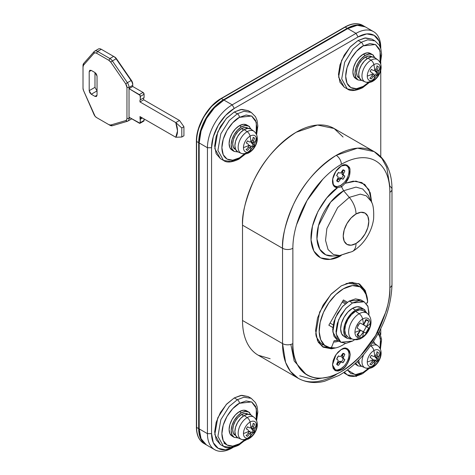 <?xml version="1.0" encoding="UTF-8"?>
<svg xmlns="http://www.w3.org/2000/svg" width="475" height="475" viewBox="0 0 475 475"><rect width="100%" height="100%" fill="white"/><g stroke="black" fill="none" stroke-linecap="round" stroke-linejoin="round"><path stroke-width="0.71" d="M347.308 374.87C350.396 377.34 355.502 376.93 362.627 373.641A2.915 1.686 -120 0 0 363.233 372.305A2.915 1.686 60 0 1 362.627 373.641A2.915 1.686 60 0 1 361.172 373.498L354.635 375.974L347.308 374.87L344.31 372.139L347.308 374.87L344.215 373.083M363.233 372.305L355.288 374.698L347.415 369.942L350.829 373.534L356.523 374.638L363.233 372.305L368.392 368.434L363.233 372.305M223.499 446.352C226.587 448.822 231.693 448.412 238.818 445.122A2.915 1.686 -120 0 0 239.424 443.787A2.915 1.686 60 0 1 238.818 445.122A2.915 1.686 60 0 1 237.357 444.98L230.826 447.456L223.499 446.352L217.9 436.311L220.857 419.657L229.312 406.345L237.357 399.707L234.264 397.919L226.219 404.558L217.758 417.869L214.807 434.524L220.406 444.564L216.155 439.672L214.664 431.87L216.155 422.346L220.406 412.549L226.765 403.97L234.264 397.919L241.769 395.313L248.128 396.548L240.801 395.438L234.264 397.919L237.357 399.707L229.312 406.345L220.857 419.657L217.9 436.311L223.499 446.352L220.406 444.564M244.578 439.915L239.424 443.787C234.294 447.563 222.122 448.513 221.884 433.657C222.122 418.528 234.294 405.43 239.424 403.281A2.915 1.686 -120 0 0 237.357 399.707A2.915 1.686 60 0 1 239.424 403.281L246.133 400.947L251.827 402.052L255.627 406.428L256.963 413.404L256.191 419.811L256.316 408.322L251.602 401.927L239.424 403.281L232.714 408.696L227.02 416.373L223.22 425.137L221.884 433.657L223.22 440.64L227.02 445.016L232.714 446.12L239.424 443.787L244.583 439.915M361.172 42.299L367.703 39.823L375.03 40.927L367.703 39.823L361.172 42.299A2.915 1.686 60 0 1 363.233 45.873L375.41 44.519L380.125 50.914L380 62.397L380.772 55.997L379.436 49.02L375.636 44.644L369.948 43.54L363.233 45.873A2.915 1.686 -120 0 0 361.172 42.299L353.121 48.943L344.666 62.249L341.709 78.903L347.308 88.944L341.709 78.903L344.666 62.249L353.121 48.943L361.172 42.299L358.073 40.512L361.172 42.299M371.937 39.14L364.61 38.036L358.073 40.512L365.578 37.905L371.937 39.14L375.03 40.927L379.299 45.214L380.867 48.925L381.627 54.572L380.416 63.3M369.378 82.418L362.627 87.715A2.915 1.686 -120 0 0 363.233 86.379L368.392 82.508L363.233 86.379A2.915 1.686 60 0 1 362.627 87.715A2.915 1.686 60 0 1 361.172 87.572L354.635 90.048L347.308 88.944L344.215 87.157L339.963 82.264L338.473 74.462L339.963 64.938L344.215 55.142L350.574 46.568L358.073 40.512L350.027 47.156L341.567 60.462L338.616 77.116L344.215 87.157M237.357 113.78L243.895 111.298L251.222 112.403L243.895 111.298L237.357 113.78A2.915 1.686 60 0 1 239.424 117.355L251.602 116.001L256.316 122.396L256.191 133.879L256.963 127.478L255.627 120.502L251.827 116.126L246.133 115.021L239.424 117.355A2.915 1.686 -120 0 0 237.357 113.78L229.312 120.418L220.857 133.73L217.9 150.385L223.499 160.425L217.9 150.385L220.857 133.73L229.312 120.418L237.357 113.78L234.264 111.993L237.357 113.78M248.128 110.622L240.801 109.511L234.264 111.993L241.769 109.387L248.128 110.622L251.222 112.403L255.491 116.696L257.058 120.407L257.818 126.047L256.607 134.781M245.195 153.395L239.424 157.86A2.915 1.686 60 0 1 238.818 159.196A2.915 1.686 60 0 1 237.357 159.048L230.826 161.53L223.499 160.425L220.406 158.638L216.155 153.746L214.664 145.944L216.155 136.42L220.406 126.623L226.765 118.043L234.264 111.993L226.219 118.631L217.758 131.943L214.807 148.598L220.406 158.638M352.711 282.298L353.78 283.587L352.711 282.298M380.772 334.531L380.772 328.635L380.772 334.531M380.772 156.774L380.772 70.11L380.772 156.774M380.772 64.392L380.772 61.887L380.772 64.392M380.73 48.468L379.044 41.01L374.122 35.346L366.759 33.915L358.073 36.937L234.264 108.419L225.578 115.425L218.215 125.358L213.293 136.705L211.565 147.731L211.565 433.657L213.293 442.694L218.215 448.353L225.578 449.783L232.881 447.515A32.098 18.531 -60 0 1 211.565 433.657L211.565 147.731L207.438 147.731L207.438 433.657L199.185 428.895A35.019 20.217 120 0 0 206.441 444.927L201.073 438.746L199.185 428.895L199.185 142.969L207.438 147.731A35.019 20.217 -60 0 1 232.204 104.844L223.945 100.077A35.019 20.217 120 0 0 199.185 142.969L207.438 147.731L207.438 433.657L199.185 428.895L199.185 142.969L201.073 130.94L206.441 118.56L214.474 107.724L223.945 100.077L347.759 28.595L356.012 33.363A35.019 20.217 -60 0 1 373.522 31.629A35.019 20.217 -60 0 1 380.772 47.66A35.019 20.217 120 0 0 356.012 33.363L232.204 104.844L223.945 100.077L347.759 28.595L356.012 33.363L232.204 104.844A35.019 20.217 120 0 0 207.438 147.731L211.565 147.731A32.098 18.531 -60 0 1 234.264 108.419L232.204 104.844L234.264 108.419L358.073 36.937L356.012 33.363L358.073 36.937A32.098 18.531 -60 0 1 380.635 47.227M244.524 440.842L246.691 439.589L244.524 440.842M356.012 376.473L356.826 376.004M330.737 347.534L330.98 348.377A35.019 20.217 120 0 0 342.802 345.022A35.019 20.217 -60 0 1 330.98 348.377A0.873 0.505 -60 0 1 330.826 348.335A0.873 0.505 -60 0 1 330.653 347.902M318.202 342.077L319.853 342.356L318.197 342.071M365.263 26.861A35.019 20.217 120 0 0 347.759 28.595L357.236 25.306L365.263 26.861L373.522 31.629M223.945 443.193L226.302 444.553M232.204 447.955L233.017 447.486L232.204 447.955A35.019 20.217 -60 0 1 214.694 449.688A35.019 20.217 -60 0 1 207.438 433.657L211.565 433.657L207.438 433.657A35.019 20.217 120 0 0 232.204 447.955L233.017 447.486L232.204 447.955M245.569 153.9L238.818 159.196A2.915 1.686 -120 0 0 239.424 157.86L232.714 160.194L227.02 159.089L223.22 154.713L221.884 147.731L223.22 139.211L227.02 130.447L232.714 122.77L239.424 117.355C234.294 119.498 222.122 132.602 221.884 147.731C222.122 162.587 234.294 161.637 239.424 157.86L244.583 153.989M363.233 86.379L356.523 88.712L350.829 87.608L347.029 83.232L345.693 76.249L347.029 67.729L350.829 58.965L356.523 51.288L363.233 45.873C358.103 48.022 345.931 61.121 345.693 76.249C345.931 91.105 358.103 90.155 363.233 86.379M256.607 420.707L257.818 411.979L257.058 406.333L255.491 402.622L251.222 398.335L243.895 397.225L237.357 399.707L243.895 397.225L251.222 398.335L248.128 396.548M378.433 333.165L379.436 334.946L380.772 341.923L380 348.329L380.522 338.657L377.512 332.049M380.772 48.604L380.772 47.66L380.772 48.604M333.64 342A28.013 16.174 120 0 0 338.877 341.115A28.013 16.174 -60 0 1 333.64 342M342.802 345.022A35.019 20.217 120 0 0 345.444 343.336M322.169 344.114L322.169 346.56L322.169 344.114M326.188 347.623L326.877 346.803M337.767 340.48A26.262 15.164 -60 0 1 334.139 340.718L331.829 346.673A1.461 0.843 -60 0 1 330.933 347.783A1.461 0.843 -60 0 1 330.38 347.92A34.289 19.796 -60 0 1 325.838 346.216A34.289 19.796 -60 0 1 321.147 318.6A34.289 19.796 -60 0 1 343.425 288.788A34.289 19.796 -60 0 1 359.842 286.71A34.289 19.796 -60 0 1 367.644 301.56A1.461 0.843 -60 0 1 366.617 303.4L367.644 301.56L365.501 292.469L360.181 286.876L352.45 285.588L343.425 288.788L335.76 294.654L328.878 302.783L323.493 312.354L320.15 322.377L319.194 331.829L320.726 339.738L324.585 345.289L330.38 347.92A1.461 0.843 120 0 0 330.933 347.783L331.829 346.673L334.139 340.718L337.784 340.486M343.425 299.939L328.831 325.209L332.791 327.495L328.831 325.209L343.425 299.939L347.385 302.225L343.425 299.939M322.359 344.221L320.459 342.908L316.599 337.357L315.976 335.528M345.942 283.64L348.323 283.207L356.054 284.495M335.694 347.92L323.119 347.183L318.321 342.285L315.756 333.978L319.639 312.063L330.772 294.553L341.359 285.813L331.491 293.776L323.119 305.063L317.532 317.953L315.566 330.487L317.532 340.753L323.119 347.183L331.491 348.81L335.76 347.908M322.121 346.542L329.104 347.647M341.044 349.618A11.673 6.739 -60 0 1 348.994 354.73A11.673 6.739 -60 0 1 340.741 368.849L341.359 369.924L336.039 370.945L332.488 364.8L336.039 354.552L341.359 349.428L337.963 352.171L335.089 356.054L333.165 360.489L332.488 364.8L333.165 368.327L335.089 370.542L337.963 371.1L341.359 369.924L344.755 367.181L347.635 363.298L349.558 358.863L350.235 354.552L349.558 351.025L347.635 348.81L344.755 348.252L341.359 349.428C345.557 346.423 348.513 348.133 350.235 354.552C348.513 362.959 345.557 368.083 341.359 369.924L340.741 368.849L343.9 366.302M341.044 166.149A11.673 6.739 -60 0 1 348.994 171.261A11.673 6.739 -60 0 1 340.741 185.381L341.567 186.806L337.588 187.661L341.567 186.806L343.603 190.742L349.279 197.374A17.51 10.112 60 0 1 356.012 213.987A18.074 10.438 -60 0 1 368.79 221.368A18.074 10.438 -60 0 1 356.012 243.503A17.51 10.112 60 0 1 352.426 251.495A17.51 10.112 -120 0 0 356.012 243.503A18.074 10.438 -60 0 1 343.229 236.123A18.074 10.438 -60 0 1 356.012 213.987A17.51 10.112 -120 0 0 349.279 197.374L360.317 194.138L366.29 195.819L371.058 201.21L366.29 195.819L360.317 194.138L349.279 197.374L343.603 190.742L330.582 202.178L318.464 225.696L316.956 238.99L319.794 249.292L325.755 254.826L332.85 256.019A37.768 21.808 -60 0 1 317.472 230.328A37.768 21.808 -60 0 1 343.603 190.742L341.567 186.806L345.135 183.303L349.327 176.118L350.022 168.975L346.91 165.009L341.359 165.959A12.546 7.244 120 0 0 332.488 181.331A12.546 7.244 120 0 0 337.588 187.661L326.753 197.962L317.971 211.411L312.473 226.1L311.042 239.976L313.868 251.085L320.56 257.86L330.173 259.362L341.335 255.378C332.886 261.208 314.005 263.874 311.19 241.811C308.697 219.147 327.691 193.242 337.588 187.661L333.391 185.315L332.702 178.974L335.813 171.416L341.359 165.959C344.327 163.756 347.094 164.368 349.659 167.794C350.746 173.506 349.238 178.677 345.135 183.303L353.222 181.141L361.825 182.548L368.909 189.602L371.741 202.718M292.867 248.283A68.578 39.591 -60 0 1 341.359 164.291A7.297 4.21 -120 0 0 336.199 155.355A75.875 43.807 120 0 0 282.548 248.283A7.297 4.21 -0 0 0 292.867 248.283C292.867 240.861 294.096 233.005 296.56 224.723L307.07 200.492L322.804 179.271C328.742 172.995 334.928 168.007 341.359 164.291C347.789 160.58 353.976 158.43 359.919 157.842C365.857 157.255 371.1 158.27 375.648 160.894C380.196 163.519 383.699 167.556 386.163 172.995C388.621 178.434 389.85 184.864 389.85 192.292A7.297 4.21 -0 0 0 391.988 189.311A7.297 4.21 180 0 1 389.85 192.292L389.85 287.601L389.85 192.292A68.578 39.591 -60 0 0 341.359 164.291A7.297 4.21 60 0 0 336.199 155.355L357.509 148.153L374.14 151.602L381.971 158.561L386.781 167.455L389.85 186.331A7.297 4.21 180 0 1 391.988 189.311C392.017 179.027 389.821 170.169 385.397 162.741C382.5 158.009 378.747 154.298 374.14 151.602A75.875 43.807 120 0 0 336.199 155.355C316.902 167.984 302.599 184.502 293.283 204.915C285.41 223.476 281.835 237.928 282.548 248.283L242.517 225.174L282.548 248.283L282.548 343.591L242.517 320.483A75.875 43.807 120 0 0 258.234 355.211C253.205 352.308 249.328 347.848 246.602 341.828C243.883 335.813 242.517 328.694 242.517 320.483L282.548 343.591L282.548 248.283A7.297 4.21 180 0 0 292.867 248.283L292.867 343.591L292.867 248.283M368.048 195.047L362.698 188.997L355.995 187.108L343.603 190.742L355.995 187.108L362.698 188.997L368.048 195.047L371.058 201.21C373.202 204.149 374.045 210.098 373.593 219.064C372.774 224.883 370.821 230.44 367.727 235.748C363.791 242.505 358.678 247.76 352.385 251.518L339.69 255.544L333.373 254.481L328.059 249.553L325.529 240.368L326.871 228.523L337.672 207.563L349.279 197.374L337.672 207.563L326.871 228.523L325.529 240.368L328.059 249.553L333.373 254.481L339.69 255.544L332.85 256.019M336.199 374.567A75.875 43.807 -60 0 1 298.264 378.326A75.875 43.807 -60 0 1 282.548 343.591A7.297 4.21 -0 0 0 292.867 343.591A7.297 4.21 180 0 1 282.548 343.591L285.618 362.473L290.427 371.361L298.264 378.326C308.507 383.883 318.363 382.903 324.734 381.205L338.883 375.476C347.593 370.577 355.745 363.767 363.327 355.039C381.609 333.058 391.162 309.587 391.988 284.62A7.297 4.21 180 0 1 389.85 287.601C389.85 295.022 388.621 302.878 386.163 311.161L375.648 335.392L359.919 356.612C353.976 362.882 347.789 367.876 341.359 371.587C334.928 375.303 328.742 377.453 322.804 378.041C316.861 378.628 311.618 377.613 307.07 374.983C302.522 372.358 299.018 368.327 296.56 362.888C294.096 357.449 292.867 351.019 292.867 343.591C290.92 361.095 305.467 391.548 341.359 371.587C358.803 360.175 371.735 345.248 380.154 326.794C387.267 310.021 390.497 296.958 389.85 287.601A7.297 4.21 -0 0 0 391.988 284.62L391.988 189.311M366.753 295.682L365.192 290.439L359.599 284.002L351.233 282.382L341.359 285.813L349.956 282.554L359.599 284.002L366.742 295.634M371.741 202.724L370.245 192.749L364.753 184.401L355.971 181.094L345.135 183.303L341.567 186.806L340.741 185.381L343.9 182.833M374.14 151.602L334.103 128.488L317.478 125.038L296.168 132.246C276.872 144.869 262.568 161.393 253.246 181.806C245.379 200.361 241.805 214.819 242.517 225.174L242.517 320.483L242.517 225.174C242.517 216.956 243.883 208.27 246.602 199.108C249.328 189.947 253.205 181.005 258.234 172.294C263.263 163.578 269.064 155.752 275.637 148.817C282.209 141.877 289.055 136.355 296.168 132.246C303.282 128.137 310.128 125.756 316.7 125.109C323.273 124.456 329.074 125.584 334.109 128.488L343.087 137.043M270.132 358.714L258.234 355.211L298.264 378.326M349.279 252.338L339.69 255.544M356.012 243.503L360.899 239.554L365.049 233.961L367.822 227.578L368.79 221.368L367.822 216.279L365.049 213.091L360.899 212.283L356.012 213.987L351.12 217.936L346.976 223.529L344.203 229.912L343.229 236.123L344.203 241.211L346.976 244.399L351.12 245.207L356.012 243.503M341.032 369.36L338.063 371.094M306.048 374.359L294.185 360.994L290.837 344.417M362.983 288.942L358.536 283.462M132.739 86.498L143.058 92.453L132.739 86.498L129.028 88.641L139.347 94.602L143.058 92.453A1.461 0.843 -120 0 1 144.091 94.24L143.058 92.453L139.347 94.602A1.461 0.843 60 0 1 140.374 96.389L144.091 94.24L144.091 97.636L144.091 94.24L140.374 96.389L140.374 99.78L144.091 97.636L139.965 100.023L143.676 97.874L143.676 99.78L143.676 97.874L139.965 100.023L139.965 101.929L143.676 99.78L179.485 120.454L143.676 99.78L139.965 101.929L175.768 122.597L179.485 120.454L183.932 126.736L183.932 135.791L181.8 137.02L175.768 137.251L177.519 130.934L175.768 122.597L181.8 127.965L181.8 137.02L183.932 135.791L183.932 126.736L181.8 127.965L183.932 126.736L179.485 120.454L175.768 122.597L139.965 101.929L139.965 100.023L140.374 99.78L140.072 95.368L129.028 88.641L129.028 117.236L140.072 123.263L140.374 119.201L139.965 116.583L175.768 137.251L139.965 116.583L140.374 122.597A1.461 0.843 60 0 1 140.072 123.263A1.461 0.843 60 0 1 139.347 123.191L129.028 117.236L129.028 118.435L130.067 117.836L129.028 118.435A5.837 3.372 60 0 1 127.828 121.107A5.837 3.372 60 0 1 127.389 121.291L112.385 125.727A5.837 3.372 60 0 1 109.897 125.252L96.556 117.551L95.101 116.292L83.541 90.565L83.012 88.261L83.012 66.868L83.541 65.176L93.991 53.313L95.101 52.796L96.556 53.218L108.864 60.325L110.734 62.124L125.732 83.879L126.962 87.442L126.962 118.435L126.641 119.843L125.732 120.579L110.734 125.014L108.864 124.658L96.556 117.551A4.376 2.529 60 0 1 93.991 114.493L83.541 90.565A4.376 2.529 60 0 1 83.012 88.261L83.012 65.675A5.837 3.372 60 0 1 83.719 63.418L94.163 51.555A5.837 3.372 60 0 1 94.679 51.134A5.837 3.372 60 0 1 97.589 51.431L109.897 58.538A5.837 3.372 60 0 1 112.385 60.937L127.389 82.692A5.837 3.372 60 0 1 129.028 87.442L129.028 88.641L132.739 86.498L132.739 85.298L129.028 87.442L132.739 85.298A5.837 3.372 -120 0 0 131.1 80.548L127.389 82.692L131.1 80.548L116.102 58.793L112.385 60.937L116.102 58.793A5.837 3.372 -120 0 0 113.614 56.394L109.897 58.538L113.614 56.394L101.3 49.287L97.589 51.431L101.3 49.287A5.837 3.372 -120 0 0 98.396 48.99L94.668 51.14M143.058 121.048L143.788 121.119L144.091 118.964L144.091 120.454L140.374 122.597L144.091 120.454A1.461 0.843 -120 0 1 143.788 121.119L140.072 123.263M127.817 121.107L131.533 118.964A5.837 3.372 -120 0 0 131.759 118.815A5.837 3.372 60 0 1 131.1 119.148M94.982 87.335L94.982 72.562L91.265 70.413L89.805 70.27L89.199 71.606L89.805 70.27L91.265 70.413L89.199 71.606L89.199 90.672L89.805 92.702L91.265 94.24L94.982 96.389L96.437 96.532L97.043 95.196L97.043 76.137L96.437 74.1L94.982 72.562L94.982 87.335L89.199 90.672L89.199 71.606L91.265 70.413L94.982 72.562L97.043 76.137L97.043 95.196L94.982 96.389L97.043 95.196L96.437 96.532L94.982 96.389L91.265 94.24L97.043 90.909L91.265 94.24L89.199 90.672L94.982 87.335L97.043 90.909M114.641 56.988L113.614 56.394A5.837 3.372 60 0 1 116.102 58.793L116.512 58.787A4.376 2.529 -120 0 0 114.641 56.988A4.376 2.529 60 0 1 116.512 58.787L131.51 80.542L132.739 84.105A4.376 2.529 -120 0 0 131.51 80.542L131.1 80.548A5.837 3.372 60 0 1 132.739 85.298L132.739 84.105M142.441 118.008L140.374 119.201L142.441 118.008M141.615 117.533L139.965 118.489L141.615 117.533M83.012 65.675L83.012 66.868A4.376 2.529 60 0 1 83.541 65.176L83.719 63.418A5.837 3.372 -120 0 0 83.012 65.675L83.012 87.067M83.719 63.418L83.541 65.176L93.991 53.313L94.163 51.555L83.719 63.418M94.163 51.555L93.991 53.313A4.376 2.529 60 0 1 96.556 53.218L97.589 51.431A5.837 3.372 -120 0 0 94.163 51.555M96.556 117.551L97.589 118.144M97.589 51.431L96.556 53.218L108.864 60.325L109.897 58.538L97.589 51.431M108.864 124.658L109.897 125.252A5.837 3.372 -120 0 0 112.385 125.727L110.734 125.014A4.376 2.529 60 0 1 108.864 124.658M109.897 58.538L108.864 60.325A4.376 2.529 60 0 1 110.734 62.124L112.385 60.937A5.837 3.372 -120 0 0 109.897 58.538M110.734 125.014L112.385 125.727L127.389 121.291L125.732 120.579L110.734 125.014M112.385 60.937L110.734 62.124L125.732 83.879L127.389 82.692L112.385 60.937M125.732 120.579L127.389 121.291A5.837 3.372 -120 0 0 129.028 118.435L126.962 118.435A4.376 2.529 60 0 1 125.732 120.579M127.389 82.692L125.732 83.879A4.376 2.529 60 0 1 126.962 87.442L129.028 87.442A5.837 3.372 -120 0 0 127.389 82.692M129.028 117.236L129.028 87.442L126.962 87.442L126.962 118.435L129.028 118.435L129.028 117.236M97.88 49.412A5.837 3.372 60 0 1 101.3 49.287L113.614 56.394M131.1 80.548L116.102 58.793L116.512 58.787L131.51 80.542L131.1 80.548M181.8 137.02L181.8 127.965L175.768 122.597A17.51 10.112 60 0 1 175.768 137.251L181.8 137.02M223.393 99.803L221.368 100.973M365.008 26.719L356.719 25.003L347.243 28.298L223.434 99.78L213.958 107.427L205.924 118.263L200.557 130.637L198.669 142.666L198.669 428.598L200.557 438.449L206.18 444.772M196.395 141.182L196.395 427.108A0.73 0.422 0 0 0 196.608 427.405A0.73 0.422 180 0 1 196.395 427.108C196.472 434.957 198.96 440.396 203.858 443.436L205.924 444.63A35.019 20.217 -60 0 1 198.669 428.598L196.608 427.405A35.019 20.217 120 0 0 203.858 443.436A35.019 20.217 -60 0 1 196.608 427.405L198.669 428.598L198.669 142.666L196.608 141.479L196.608 427.405L196.608 141.479L198.669 142.666A35.019 20.217 -60 0 1 223.434 99.78L221.368 98.586A35.019 20.217 120 0 0 196.608 141.479A35.019 20.217 -60 0 1 221.368 98.586L223.434 99.78L347.243 28.298L345.177 27.111L221.368 98.586L345.177 27.111L347.243 28.298A35.019 20.217 -60 0 1 364.753 26.564L362.686 25.377A35.019 20.217 120 0 0 345.177 27.111A35.019 20.217 -60 0 1 362.686 25.377C357.61 22.646 351.648 23.216 344.814 27.075A0.73 0.422 60 0 1 345.177 27.111A0.73 0.422 -120 0 0 344.814 27.075L221.006 98.551A0.73 0.422 60 0 1 221.368 98.586A0.73 0.422 -120 0 0 221.006 98.551C207.807 105.8 196.068 126.13 196.395 141.182A0.73 0.422 0 0 0 196.608 141.479A0.73 0.422 180 0 1 196.395 141.182A0.73 0.422 180 0 1 196.608 140.885M198.449 129.105L203.71 116.987L211.571 106.376L220.851 98.889A0.73 0.422 60 0 1 221.006 98.551M342.837 300.96L346.352 302.991L342.837 300.96M330.066 325.921L332.791 327.495L330.066 325.921M333.165 324.858L330.066 323.071L333.165 324.858M342.19 302.076L345.283 303.863L342.19 302.076M337.582 186.479L340.741 185.381A11.673 6.739 -60 0 1 332.862 183.231M343.9 165.223L340.741 166.315M343.378 170.103L344.826 170.947L342.944 169.86L340.741 172.936L339.767 173.066L338.538 172.401L336.656 175.667L337.844 176.403L338.218 177.306L337.844 176.403L336.656 175.667A6.567 3.788 -60 0 1 338.538 172.401L339.767 173.066L340.741 172.936L342.944 169.86A6.567 3.788 -60 0 1 344.826 170.947L343.265 174.39L343.639 175.299L344.826 176.035A6.567 3.788 -60 0 1 342.944 179.295L341.709 178.636L340.741 178.766L338.538 181.842A6.567 3.788 -60 0 1 336.656 180.755L338.218 177.306L336.656 180.755L337.458 181.533L338.538 181.842L340.741 178.766L341.709 178.636L342.944 179.295L341.501 178.463L343.383 175.198L344.826 176.035L343.639 175.299L343.265 174.39L344.826 170.947L343.223 169.884M343.378 175.21L342.196 174.462L341.822 173.559L343.383 170.109L342.196 172.223L343.639 173.054L342.196 172.223L341.822 173.559L343.265 174.39L341.822 173.559L342.196 174.462L344.826 176.035L342.944 179.295L340.266 177.798L341.709 178.636L340.266 177.798L339.298 177.929L340.741 178.766L339.298 177.929L338.325 178.921L339.767 179.752L338.325 178.921L337.096 181.005L338.538 181.842L336.817 180.981M341.507 178.452L340.266 177.798L339.298 177.929L337.096 181.005M357.075 328.088A9.191 5.308 -60 0 1 358.31 325.381L357.2 324.74A10.824 6.246 120 0 0 354.962 332.286A40.856 23.59 0 0 0 360.4 330.149A40.642 15.616 -132.9 0 0 360.388 330.113A40.737 0.576 -149.4 0 0 357.075 328.088L358.31 325.381A9.191 5.308 -60 0 1 360.032 322.958A40.737 0.594 29.4 0 0 363.446 324.811A40.642 15.616 12.9 0 0 363.482 324.805A40.856 23.59 -120 0 0 362.615 319.028A10.824 6.246 120 0 0 357.2 324.74L358.31 325.381L360.032 322.958L363.482 324.805A40.642 29.278 -17.3 0 0 363.517 324.775L365.774 319.645A9.191 5.308 -60 0 1 368.737 321.355L366.575 326.539A40.642 29.278 77.3 0 1 366.563 326.586A40.642 14.844 46.1 0 1 366.575 326.616L368.737 327.982A9.191 5.308 -60 0 1 365.774 333.112L363.517 331.918A40.648 14.844 -166.1 0 1 363.482 331.924A40.642 29.278 162.7 0 1 363.446 331.954A40.737 33.256 121.7 0 1 360.032 336.425A9.191 5.308 -60 0 1 358.31 335.997A40.856 33.357 120 0 1 357.2 337.238A10.824 6.246 120 0 0 362.615 336.704A5.546 3.2 60 0 1 361.6 338.129A5.546 3.2 60 0 1 359.177 338.028A14.879 8.592 -60 0 1 351.185 338.396A14.879 8.592 -60 0 1 349.618 326.319A14.879 8.592 -60 0 1 359.177 313.732A14.879 8.592 -60 0 1 367.893 314.046A14.879 8.592 120 0 0 359.177 313.732A5.546 3.2 60 0 1 362.615 319.028A10.824 6.246 -60 0 1 370.268 323.445A10.824 6.246 -60 0 1 362.615 336.704A40.856 23.59 -120 0 0 363.482 331.924A40.856 23.59 60 0 1 362.615 336.704A10.824 6.246 120 0 0 370.268 323.445A40.856 23.59 180 0 1 366.563 326.586L366.563 326.586A40.856 23.59 0 0 0 370.268 323.445A10.824 6.246 120 0 0 362.615 319.028A40.856 23.59 60 0 1 363.482 324.805L365.774 319.645L367.502 320.073L368.737 321.355L366.563 326.586L368.737 327.982L365.774 333.112L363.482 331.924L360.032 336.425L358.31 335.997A9.191 5.308 -60 0 1 357.075 334.715A40.737 33.256 -61.7 0 0 360.388 330.19A40.642 29.278 -102.7 0 0 360.4 330.149A40.856 23.59 180 0 1 354.962 332.286A10.824 6.246 120 0 0 357.2 337.238A40.856 33.357 -60 0 0 358.31 335.997L357.075 334.715L360.4 330.149L357.075 328.088M361.944 308.281A16.779 9.69 120 0 0 352.503 308.328L355.597 310.116A16.779 9.69 -60 0 1 365.037 310.068M364.574 311.63A15.319 8.847 120 0 0 355.597 311.309L359.177 313.732A14.879 8.592 120 0 0 349.618 326.319A14.879 8.592 120 0 0 351.185 338.396M361.6 338.129A5.546 3.2 -120 0 0 362.615 336.704A10.824 6.246 -60 0 1 357.2 337.238A10.824 6.246 -60 0 1 354.962 332.286A10.824 6.246 -60 0 1 357.2 324.74A10.824 6.246 -60 0 1 362.615 319.028A5.546 3.2 -120 0 0 359.177 313.732L355.597 311.309A15.319 8.847 120 0 0 345.758 324.271A15.319 8.847 120 0 0 347.373 336.704M351.055 339.097L347.207 338.348L344.636 335.386L343.734 330.665L344.636 324.9L347.207 318.974L351.055 313.779L355.597 310.116L360.139 308.536L363.987 309.284L366.926 313.185M363.256 310.549L359.741 309.866L355.597 311.309L351.452 314.652L347.938 319.39L345.592 324.805L344.767 330.072L345.592 334.382L347.938 337.084M346.156 337.565A16.779 9.69 -60 0 1 344.969 323.873A16.779 9.69 -60 0 1 355.597 310.116L352.503 308.328A16.779 9.69 120 0 0 341.869 322.086A16.779 9.69 120 0 0 343.063 335.777M363.987 309.284L360.893 307.497L357.046 306.749L352.503 308.328L347.961 311.992L344.114 317.187L341.543 323.113L340.64 328.878L341.543 333.598L344.114 336.561L347.207 338.348M357.283 335.047L360.032 336.425L357.681 335.065L360.519 330.262L363.446 331.954L360.549 330.232L365.774 333.112L363.423 331.752L366.385 326.622L368.737 327.982L363.636 324.894L366.563 326.586L363.636 324.894L366.575 326.539L363.642 324.847L366.385 319.996L368.737 321.355L366.172 319.657M366.379 319.99L363.636 324.894L366.379 326.634M363.428 331.74L360.549 330.232L357.675 335.065M251.827 146.181L253.365 147.072A34.99 0.499 -150.6 0 1 252.106 146.407A34.907 12.023 -165 0 1 250.889 146.656A35.019 20.217 60 0 1 250.082 151.394A9.357 5.403 120 0 0 254.754 146.46L254.03 146.039A7.149 4.127 -60 0 1 253.365 147.072L251.827 146.181L253.05 144.056L251.495 143.094L253.389 144.192L251.495 143.094L251.02 141.871L252.997 143.011L251.103 141.568L251.495 143.094L254.594 144.946A7.149 4.127 -60 0 1 254.03 146.039L254.754 146.46A9.357 5.403 120 0 0 256.696 139.941A35.019 20.217 180 0 1 252.997 143.011A34.907 12.059 45.1 0 1 253.389 144.192A34.99 0.499 30.6 0 1 254.594 144.946A34.99 0.499 -149.4 0 0 253.389 144.192A34.907 12.059 -134.9 0 0 252.997 143.011A35.019 20.217 0 0 0 256.696 139.941A9.357 5.403 -60 0 1 254.754 146.46A9.357 5.403 -60 0 1 250.082 151.394A4.667 2.696 60 0 1 249.227 152.588A4.667 2.696 60 0 1 247.184 152.505A12.76 7.368 -60 0 1 240.332 152.819A12.76 7.368 -60 0 1 238.99 142.464A12.76 7.368 -60 0 1 247.184 131.67A12.76 7.368 -60 0 1 254.659 131.937A12.76 7.368 120 0 0 247.184 131.67A4.667 2.696 60 0 1 250.082 136.117A9.357 5.403 120 0 0 243.467 147.577A35.019 20.217 0 0 0 248.781 145.439L248.781 145.439A34.907 12.023 -135 0 0 248.235 144.168A34.99 0.499 -149.4 0 0 246.323 143.005A7.149 4.127 -60 0 1 247.546 140.879A34.99 0.499 29.4 0 0 249.512 141.954A34.907 12.059 14.9 0 0 250.889 141.793A35.019 20.217 -120 0 0 250.082 136.117A9.357 5.403 -60 0 1 256.696 139.941A9.357 5.403 120 0 0 250.082 136.117A35.019 20.217 60 0 1 250.889 141.793A34.907 25.822 -21 0 0 252.106 140.452A34.99 28.565 -58.3 0 0 253.365 137.524A7.149 4.127 -60 0 1 254.594 138.231A34.99 28.565 118.3 0 1 253.389 141.194A34.907 25.822 81 0 1 252.997 143.011A34.907 25.822 -99 0 0 253.389 141.194A34.99 28.565 -61.7 0 0 254.594 138.231L253.05 137.34M247.635 125.649A14.588 8.425 120 0 0 239.424 125.691L241.49 126.884A14.588 8.425 -60 0 1 249.696 126.843M248.146 128.363A12.403 7.161 120 0 0 241.49 128.672L243.295 129.717M251.863 129.901A13.134 7.582 120 0 0 244.168 129.622L247.184 131.67A12.76 7.368 120 0 0 238.99 142.464A12.76 7.368 120 0 0 240.332 152.819M247.57 152.273A12.76 7.368 120 0 0 256.197 137.328M246.008 149.542L247.546 150.433A34.99 28.565 -58.3 0 0 249.512 147.903L248.235 147.167L249.512 147.903A34.907 25.834 -21.1 0 0 250.889 146.656L248.918 145.516L250.212 145.314L248.918 145.516L250.889 146.656A34.907 25.834 158.9 0 1 249.512 147.903A34.99 28.565 121.7 0 1 247.546 150.433A7.149 4.127 -60 0 1 246.323 149.72A34.99 28.565 -61.7 0 0 248.235 147.167A34.907 25.834 -98.9 0 0 248.781 145.439A35.019 20.217 180 0 1 243.467 147.577A9.357 5.403 120 0 0 250.082 151.394A35.019 20.217 -120 0 0 250.889 146.656A34.907 12.023 15 0 0 252.106 146.407A34.99 0.499 29.4 0 0 253.365 147.072M251.127 129.23L253.947 131.284C260.858 136.913 256.084 148.532 249.232 152.582A4.667 2.696 -120 0 0 250.082 151.394A9.357 5.403 -60 0 1 243.467 147.577A9.357 5.403 -60 0 1 250.082 136.117A4.667 2.696 -120 0 0 247.184 131.67L244.168 129.622A13.134 7.582 120 0 0 235.737 140.737A13.134 7.582 120 0 0 237.12 151.394M250.735 128.974L247.724 128.387L244.168 129.622L240.617 132.489L237.601 136.557L235.588 141.194L234.882 145.706L235.588 149.399L237.601 151.721M243.669 129.93L241.49 128.672A12.403 7.161 120 0 0 233.629 138.837A12.403 7.161 120 0 0 234.507 148.96M238.165 151.994L234.193 151.436L231.954 148.859L231.171 144.756L231.954 139.739L234.193 134.585L237.542 130.073L241.49 126.884L245.433 125.513L248.781 126.16L251.257 129.325M248.211 128.357L244.845 127.502L241.49 128.672L238.129 131.379L235.285 135.215L233.385 139.602L232.714 143.86L233.385 147.351L235.808 149.839M233.278 150.753A14.588 8.425 -60 0 1 232.245 138.843A14.588 8.425 -60 0 1 241.49 126.884L239.424 125.691A14.588 8.425 120 0 0 230.179 137.655A14.588 8.425 120 0 0 231.212 149.56M248.781 126.16L246.721 124.972L243.372 124.319L239.424 125.691L235.475 128.879L232.127 133.392L229.894 138.552L229.104 143.563L229.894 147.666L232.127 150.243L234.193 151.436M253.365 137.524L254.594 138.231L253.365 137.524A34.99 28.565 121.7 0 1 252.106 140.452A34.907 25.822 159 0 1 250.889 141.793A34.907 12.059 -165.1 0 1 249.512 141.954A34.99 0.499 -150.6 0 1 247.546 140.879L246.323 143.005A34.99 0.499 30.6 0 1 248.235 144.168A34.907 12.023 45 0 1 248.781 145.439L248.781 145.439A34.907 25.834 81.1 0 1 248.235 147.167A34.99 28.565 118.3 0 1 246.323 149.72M252.106 140.452L253.389 141.194L252.106 140.452M360.875 299.903L355.52 298.864L349.202 301.061L352.503 302.967L345.723 308.56L338.604 319.77L336.116 333.794L340.83 342.249L352.503 341.092L354.653 339.69L352.503 341.092L346.186 343.288L340.83 342.249L337.25 338.129L335.997 331.562L337.25 323.54L340.83 315.287L346.186 308.067L352.503 302.967L364.177 301.809L368.036 306.607L368.873 315.062L369.01 312.497L367.757 305.93L364.177 301.809L360.875 299.903L349.202 301.061L352.503 302.967L358.821 300.77L364.177 301.809M349.202 301.061L342.422 306.654L335.303 317.864L332.815 331.888L337.529 340.343L333.949 336.223L332.696 329.656L333.949 321.634L337.529 313.381L342.885 306.161L349.202 301.061M375.636 74.7L377.174 75.59A34.99 0.499 -150.6 0 1 375.915 74.925A34.907 12.023 -165 0 1 374.698 75.175A35.019 20.217 60 0 1 373.89 79.913A9.357 5.403 120 0 0 378.563 74.979L377.839 74.557A7.149 4.127 -60 0 1 377.174 75.59L375.636 74.7L376.859 72.58L375.303 71.612L377.197 72.711L375.303 71.612L374.834 70.389L376.806 71.529L374.912 70.086L375.303 71.612L378.403 73.471A7.149 4.127 -60 0 1 377.839 74.557L378.563 74.979A9.357 5.403 120 0 0 380.505 68.459A35.019 20.217 180 0 1 376.806 71.529A34.907 12.059 45.1 0 1 377.197 72.711A34.99 0.499 30.6 0 1 378.403 73.471A34.99 0.499 -149.4 0 0 377.197 72.711A34.907 12.059 -134.9 0 0 376.806 71.529A35.019 20.217 0 0 0 380.505 68.459A9.357 5.403 -60 0 1 378.563 74.979A9.357 5.403 -60 0 1 373.89 79.913A4.667 2.696 60 0 1 373.035 81.106A4.667 2.696 60 0 1 370.993 81.023A12.76 7.368 -60 0 1 364.141 81.338A12.76 7.368 -60 0 1 362.799 70.983A12.76 7.368 -60 0 1 370.993 60.188A12.76 7.368 -60 0 1 378.468 60.456A12.76 7.368 120 0 0 370.993 60.188A4.667 2.696 60 0 1 373.89 64.642A9.357 5.403 120 0 0 367.276 76.095A35.019 20.217 0 0 0 372.59 73.963A34.907 25.834 -98.9 0 0 372.596 73.957A34.907 12.023 -135 0 0 372.044 72.693A34.99 0.499 -149.4 0 0 370.132 71.523A7.149 4.127 -60 0 1 371.355 69.403A34.99 0.499 29.4 0 0 373.32 70.472A34.907 12.059 14.9 0 0 374.698 70.312A35.019 20.217 -120 0 0 373.89 64.642A9.357 5.403 -60 0 1 380.505 68.459A9.357 5.403 120 0 0 373.89 64.642A35.019 20.217 60 0 1 374.698 70.312A34.907 25.822 -21 0 0 375.915 68.976A34.99 28.565 -58.3 0 0 377.174 66.043A7.149 4.127 -60 0 1 378.403 66.749A34.99 28.565 118.3 0 1 377.197 69.712A34.907 25.822 81 0 1 376.806 71.529A34.907 25.822 -99 0 0 377.197 69.712A34.99 28.565 -61.7 0 0 378.403 66.749L376.859 65.859M371.444 54.168A14.588 8.425 120 0 0 363.233 54.209L365.299 55.403A14.588 8.425 -60 0 1 373.504 55.361M371.955 56.881A12.403 7.161 120 0 0 365.299 57.19L367.104 58.235M375.672 58.419A13.134 7.582 120 0 0 367.977 58.146L370.993 60.188A12.76 7.368 120 0 0 362.799 70.983A12.76 7.368 120 0 0 364.141 81.338M371.379 80.792A12.76 7.368 120 0 0 380.006 65.847M369.817 78.06L371.355 78.951A34.99 28.565 -58.3 0 0 373.32 76.427L372.044 75.685L373.32 76.427A34.907 25.834 -21.1 0 0 374.698 75.175L372.727 74.035L374.021 73.833L372.727 74.035L374.698 75.175A34.907 25.834 158.9 0 1 373.32 76.427A34.99 28.565 121.7 0 1 371.355 78.951A7.149 4.127 -60 0 1 370.132 78.244A34.99 28.565 -61.7 0 0 372.044 75.685A34.907 25.834 -98.9 0 0 372.59 73.963A35.019 20.217 180 0 1 367.276 76.095A9.357 5.403 120 0 0 373.89 79.913A35.019 20.217 -120 0 0 374.698 75.175A34.907 12.023 15 0 0 375.915 74.925A34.99 0.499 29.4 0 0 377.174 75.59M373.035 81.106A4.667 2.696 -120 0 0 373.89 79.913A9.357 5.403 -60 0 1 367.276 76.095A9.357 5.403 -60 0 1 373.89 64.642A4.667 2.696 -120 0 0 370.993 60.188L367.977 58.146A13.134 7.582 120 0 0 359.545 69.255A13.134 7.582 120 0 0 360.929 79.913M374.543 57.493L371.533 56.905L367.977 58.146L364.426 61.014L361.416 65.075L359.403 69.712L358.69 74.225L359.403 77.924L361.416 80.239M367.478 58.449L365.299 57.19A12.403 7.161 120 0 0 357.438 67.355A12.403 7.161 120 0 0 358.316 77.478M361.974 80.513L358.002 79.954L355.763 77.377L354.979 73.275L355.763 68.263L358.002 63.104L361.35 58.591L365.299 55.403L369.247 54.031L372.59 54.678L375.066 57.843M372.02 56.875L368.653 56.026L365.299 57.19L361.938 59.897L359.094 63.739L357.194 68.121L356.529 72.378L357.194 75.869L359.617 78.357M357.087 79.272A14.588 8.425 -60 0 1 356.054 67.367A14.588 8.425 -60 0 1 365.299 55.403L363.233 54.209A14.588 8.425 120 0 0 353.988 66.173A14.588 8.425 120 0 0 355.021 78.084M372.59 54.678L370.53 53.491L367.181 52.838L363.233 54.209L359.284 57.398L355.935 61.91L353.703 67.07L352.913 72.081L353.703 76.19L355.935 78.761L358.002 79.954M377.174 66.043L378.403 66.749L377.174 66.043A34.99 28.565 121.7 0 1 375.915 68.976A34.907 25.822 159 0 1 374.698 70.312A34.907 12.059 -165.1 0 1 373.32 70.472A34.99 0.499 -150.6 0 1 371.355 69.403L370.132 71.523A34.99 0.499 30.6 0 1 372.044 72.693A34.907 12.023 45 0 1 372.596 73.957A34.907 25.834 81.1 0 1 372.59 73.963A34.907 25.834 81.1 0 1 372.044 75.685A34.99 28.565 118.3 0 1 370.132 78.244M375.915 68.976L377.197 69.712L375.915 68.976M373.035 367.032A4.667 2.696 -120 0 0 373.89 365.845A9.357 5.403 -60 0 1 367.276 362.021A9.357 5.403 120 0 0 373.89 365.845A35.019 20.217 -120 0 0 374.698 361.101L374.698 361.101A35.019 20.217 60 0 1 373.89 365.845A9.357 5.403 120 0 0 378.563 360.905L377.839 360.483A7.149 4.127 -60 0 1 377.174 361.517A34.99 0.499 -150.6 0 1 375.915 360.852A34.907 12.023 -165 0 1 374.698 361.101A34.907 25.834 158.9 0 1 373.32 362.354A34.99 28.565 121.7 0 1 371.355 364.877A7.149 4.127 -60 0 1 370.132 364.171A34.99 28.565 -61.7 0 0 372.044 361.612A34.907 25.834 -98.9 0 0 372.59 359.89A35.019 20.217 180 0 1 367.276 362.021A9.357 5.403 -60 0 1 373.89 350.568A9.357 5.403 -60 0 1 380.505 354.386A9.357 5.403 120 0 0 373.89 350.568A4.667 2.696 -120 0 0 370.993 346.115A12.76 7.368 -60 0 1 378.468 346.382A12.76 7.368 120 0 0 370.993 346.115A4.667 2.696 60 0 1 373.89 350.568A35.019 20.217 60 0 1 374.698 356.238A35.019 20.217 -120 0 0 373.89 350.568A9.357 5.403 120 0 0 367.276 362.021A35.019 20.217 0 0 0 372.59 359.89A34.907 25.834 -98.9 0 0 372.596 359.884A34.907 12.023 -135 0 0 372.044 358.619A34.99 0.499 -149.4 0 0 370.132 357.449A7.149 4.127 -60 0 1 371.355 355.33A34.99 0.499 29.4 0 0 373.32 356.398A34.907 12.059 14.9 0 0 374.698 356.238A34.907 25.822 -21 0 0 375.915 354.902A34.99 28.565 -58.3 0 0 377.174 351.969A7.149 4.127 -60 0 1 378.403 352.676A34.99 28.565 118.3 0 1 377.197 355.638A34.907 25.822 81 0 1 376.806 357.455L374.912 356.012L375.303 357.544L378.403 359.397A7.149 4.127 -60 0 1 377.839 360.483L378.563 360.905A9.357 5.403 120 0 0 380.505 354.386A35.019 20.217 180 0 1 376.806 357.455A34.907 12.059 45.1 0 1 377.197 358.637A34.99 0.499 30.6 0 1 378.403 359.397A34.99 0.499 -149.4 0 0 377.197 358.637A34.907 12.059 -134.9 0 0 376.806 357.455A35.019 20.217 0 0 0 380.505 354.386A9.357 5.403 -60 0 1 378.563 360.905A9.357 5.403 -60 0 1 373.89 365.845A4.667 2.696 60 0 1 373.035 367.032A4.667 2.696 60 0 1 370.993 366.949A12.76 7.368 -60 0 1 364.141 367.264A12.76 7.368 -60 0 1 363.707 354.605A12.76 7.368 120 0 0 364.141 367.264M371.379 366.718A12.76 7.368 120 0 0 380.006 351.773M361.416 366.166L359.403 363.85L358.696 360.062A13.134 7.582 120 0 0 360.929 365.839M374.543 343.419L372.614 342.825M361.974 366.439L358.002 365.881L355.65 363.037M373.576 341.353L375.066 343.769M357.123 361.629L359.617 364.289M354.819 363.808L358.002 365.881M377.174 351.969L378.403 352.676L377.174 351.969A34.99 28.565 121.7 0 1 375.915 354.902A34.907 25.822 159 0 1 374.698 356.238A34.907 12.059 -165.1 0 1 373.32 356.398A34.99 0.499 -150.6 0 1 371.355 355.33L370.132 357.449A34.99 0.499 30.6 0 1 372.044 358.619A34.907 12.023 45 0 1 372.596 359.884A34.907 25.834 81.1 0 1 372.59 359.89A34.907 25.834 81.1 0 1 372.044 361.612L373.32 362.354A34.907 25.834 -21.1 0 0 374.698 361.101A34.907 12.023 15 0 0 375.915 360.852A34.99 0.499 29.4 0 0 377.174 361.517L375.636 360.626L377.174 361.517M375.636 360.626L374.021 359.759L375.915 360.852L374.021 359.759L375.636 360.626L376.859 358.506L375.303 357.544L377.197 358.637L375.303 357.544L374.834 356.315L376.806 357.455A34.907 25.822 -99 0 0 377.197 355.638L375.915 354.902L377.197 355.638A34.99 28.565 -61.7 0 0 378.403 352.676L376.859 351.785M374.021 359.759L372.727 359.961L374.698 361.101L372.507 360.187L374.021 359.759M369.817 363.987L371.355 364.877A34.99 28.565 -58.3 0 0 373.32 362.354L372.044 361.612A34.99 28.565 118.3 0 1 370.132 364.171L371.355 364.877L370.132 364.171M251.827 432.108L253.365 432.998A34.99 0.499 -150.6 0 1 252.106 432.333A34.907 12.023 -165 0 1 250.889 432.582A35.019 20.217 60 0 1 250.082 437.321A9.357 5.403 120 0 0 254.754 432.387L254.03 431.965A7.149 4.127 -60 0 1 253.365 432.998L251.827 432.108L253.05 429.982L251.495 429.02L253.389 430.118L251.495 429.02L251.02 427.797L252.997 428.937L251.103 427.494L251.495 429.02L254.594 430.872A7.149 4.127 -60 0 1 254.03 431.965L254.754 432.387A9.357 5.403 120 0 0 256.696 425.867A35.019 20.217 180 0 1 252.997 428.937A34.907 12.059 45.1 0 1 253.389 430.118A34.99 0.499 30.6 0 1 254.594 430.872A34.99 0.499 -149.4 0 0 253.389 430.118A34.907 12.059 -134.9 0 0 252.997 428.937A35.019 20.217 0 0 0 256.696 425.867A9.357 5.403 -60 0 1 254.754 432.387A9.357 5.403 -60 0 1 250.082 437.321A4.667 2.696 60 0 1 249.227 438.514A4.667 2.696 60 0 1 247.184 438.431A12.76 7.368 -60 0 1 240.332 438.746A12.76 7.368 -60 0 1 238.99 428.391A12.76 7.368 -60 0 1 247.184 417.596A12.76 7.368 -60 0 1 254.659 417.863A12.76 7.368 120 0 0 247.184 417.596A4.667 2.696 60 0 1 250.082 422.049A9.357 5.403 120 0 0 243.467 433.503A35.019 20.217 0 0 0 248.781 431.365L248.781 431.365A34.907 12.023 -135 0 0 248.235 430.095A34.99 0.499 -149.4 0 0 246.323 428.931A7.149 4.127 -60 0 1 247.546 426.805A34.99 0.499 29.4 0 0 249.512 427.88A34.907 12.059 14.9 0 0 250.889 427.72A35.019 20.217 -120 0 0 250.082 422.049A9.357 5.403 -60 0 1 256.696 425.867A9.357 5.403 120 0 0 250.082 422.049A35.019 20.217 60 0 1 250.889 427.72A34.907 25.822 -21 0 0 252.106 426.378A34.99 28.565 -58.3 0 0 253.365 423.451A7.149 4.127 -60 0 1 254.594 424.157A34.99 28.565 118.3 0 1 253.389 427.12A34.907 25.822 81 0 1 252.997 428.937A34.907 25.822 -99 0 0 253.389 427.12A34.99 28.565 -61.7 0 0 254.594 424.157L253.05 423.267M247.635 411.576A14.588 8.425 120 0 0 239.424 411.617L241.49 412.811A14.588 8.425 -60 0 1 249.696 412.769M248.146 414.289A12.403 7.161 120 0 0 241.49 414.598L243.295 415.643M251.863 415.827A13.134 7.582 120 0 0 244.168 415.548L247.184 417.596A12.76 7.368 120 0 0 238.99 428.391A12.76 7.368 120 0 0 240.332 438.746M247.57 438.199A12.76 7.368 120 0 0 256.197 423.255M246.008 435.468L247.546 436.359A34.99 28.565 -58.3 0 0 249.512 433.835L248.235 433.093L249.512 433.835A34.907 25.834 -21.1 0 0 250.889 432.582L248.918 431.442L250.212 431.241L248.918 431.442L250.889 432.582A34.907 25.834 158.9 0 1 249.512 433.835A34.99 28.565 121.7 0 1 247.546 436.359A7.149 4.127 -60 0 1 246.323 435.652A34.99 28.565 -61.7 0 0 248.235 433.093A34.907 25.834 -98.9 0 0 248.781 431.365A35.019 20.217 180 0 1 243.467 433.503A9.357 5.403 120 0 0 250.082 437.321A35.019 20.217 -120 0 0 250.889 432.582A34.907 12.023 15 0 0 252.106 432.333A34.99 0.499 29.4 0 0 253.365 432.998M251.127 415.156L253.947 417.216C260.858 422.839 256.084 434.459 249.232 438.508A4.667 2.696 -120 0 0 250.082 437.321A9.357 5.403 -60 0 1 243.467 433.503A9.357 5.403 -60 0 1 250.082 422.049A4.667 2.696 -120 0 0 247.184 417.596L244.168 415.548A13.134 7.582 120 0 0 235.737 426.663A13.134 7.582 120 0 0 237.12 437.321M250.735 414.901L247.724 414.313L244.168 415.548L240.617 418.416L237.601 422.483L235.588 427.12L234.882 431.633L235.588 435.332L237.601 437.647M243.669 415.857L241.49 414.598A12.403 7.161 120 0 0 233.629 424.763A12.403 7.161 120 0 0 234.507 434.886M238.165 437.92L234.193 437.362L231.954 434.785L231.171 430.683L231.954 425.665L234.193 420.512L237.542 415.999L241.49 412.811L245.433 411.439L248.781 412.086L251.257 415.251M248.211 414.283L244.845 413.428L241.49 414.598L238.129 417.305L235.285 421.141L233.385 425.529L232.714 429.786L233.385 433.277L235.808 435.765M233.278 436.679A14.588 8.425 -60 0 1 232.245 424.769A14.588 8.425 -60 0 1 241.49 412.811L239.424 411.617A14.588 8.425 120 0 0 230.179 423.581A14.588 8.425 120 0 0 231.212 435.486M248.781 412.086L246.721 410.899L243.372 410.246L239.424 411.617L235.475 414.806L232.127 419.318L229.894 424.478L229.104 429.489L229.894 433.598L232.127 436.169L234.193 437.362M253.365 423.451L254.594 424.157L253.365 423.451A34.99 28.565 121.7 0 1 252.106 426.378A34.907 25.822 159 0 1 250.889 427.72A34.907 12.059 -165.1 0 1 249.512 427.88A34.99 0.499 -150.6 0 1 247.546 426.805L246.323 428.931A34.99 0.499 30.6 0 1 248.235 430.095A34.907 12.023 45 0 1 248.781 431.365L248.781 431.365A34.907 25.834 81.1 0 1 248.235 433.093A34.99 28.565 118.3 0 1 246.323 435.652M252.106 426.378L253.389 427.12L252.106 426.378M337.582 369.948L340.741 368.849A11.673 6.739 -60 0 1 332.862 366.7M343.9 348.692L340.741 349.79M343.378 353.578L344.826 354.415L342.944 353.329L340.741 356.404L339.767 356.535L338.538 355.87L336.656 359.136L337.844 359.872L338.218 360.774L337.844 359.872L336.656 359.136A6.567 3.788 -60 0 1 338.538 355.87L339.767 356.535L340.741 356.404L342.944 353.329A6.567 3.788 -60 0 1 344.826 354.415L343.265 357.859L343.639 358.767L344.826 359.504A6.567 3.788 -60 0 1 342.944 362.763L341.709 362.104L340.741 362.235L338.538 365.311A6.567 3.788 -60 0 1 336.656 364.224L338.218 360.774L336.656 364.224L337.458 365.002L338.538 365.311L340.741 362.235L341.709 362.104L342.944 362.763L341.501 361.932L343.383 358.667L344.826 359.504L343.639 358.767L343.265 357.859L344.826 354.415L343.223 353.353M343.378 358.678L342.196 357.93L341.822 357.028L343.383 353.578L342.196 355.692L343.639 356.523L342.196 355.692L341.822 357.028L343.265 357.859L341.822 357.028L342.196 357.93L344.826 359.504L342.944 362.763L340.266 361.267L341.709 362.104L340.266 361.267L339.298 361.398L340.741 362.235L339.298 361.398L338.325 362.389L339.767 363.227L338.325 362.389L337.096 364.473L338.538 365.311L336.817 364.45M341.507 361.92L340.266 361.267L339.298 361.398L337.096 364.473M214.694 449.688L206.441 444.927M238.818 159.196C231.77 162.486 226.664 162.895 223.499 160.425M362.627 87.715C355.579 91.004 350.473 91.414 347.308 88.944M238.818 445.122L245.569 439.826M362.627 373.641L369.378 368.345M380.416 349.226L381.597 339.465L379.406 331.33M329.988 347.848L330.838 348.335M360.567 287.09L356.44 284.709M322.151 344.102L326.277 346.483M332.488 181.331L332.488 180.874M299.725 375.796L313.262 379.572L328.516 377.013M348.424 337.333L352.213 339.008C355.543 340.219 358.673 339.922 361.606 338.123C369.645 333.402 375.108 319.77 367.062 313.286L363.719 310.846M249.232 152.582C246.727 154.12 244.055 154.375 241.211 153.342L238.023 151.929M340.83 342.249L337.529 340.343M361.831 80.453L365.02 81.86C367.864 82.893 370.536 82.644 373.041 81.106C379.893 77.057 384.667 65.431 377.756 59.808L374.941 57.748M361.831 366.379L365.02 367.787C367.864 368.82 370.536 368.57 373.041 367.032C379.893 362.983 384.667 351.358 377.756 345.735L374.941 343.674M249.232 438.508C246.727 440.046 244.055 440.301 241.211 439.268L238.023 437.861"/></g></svg>
